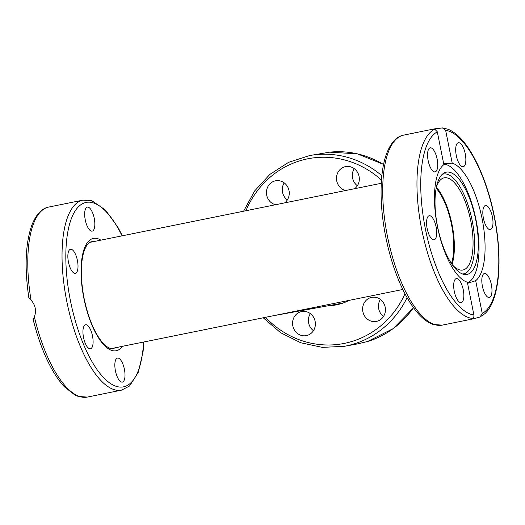 <?xml version="1.0" encoding="UTF-8"?>
<svg xmlns="http://www.w3.org/2000/svg" width="525" height="525" viewBox="0 0 525 525"><rect width="100%" height="100%" fill="white"/><g stroke="black" fill="none" stroke-linecap="round" stroke-linejoin="round"><path stroke-width="0.79" d="M402.806 289.485L111.339 348.574M341.46 303.358L273.203 315.755M436.177 188.232A45.616 16.938 -101.5 0 1 451.533 224.68A45.616 16.938 -101.5 0 1 451.447 263.557M115.441 370.913A12.259 4.554 -101.5 0 1 117.488 358.083A12.259 4.554 -101.5 0 1 124.386 369.193A12.259 4.554 -101.5 0 1 122.358 382.115A12.259 4.554 -101.5 0 1 115.441 370.913M83.698 326.78A12.259 4.554 -101.5 0 1 85.582 324.772A12.259 4.554 -101.5 0 1 92.479 335.882A12.259 4.554 -101.5 0 1 90.457 348.803A12.259 4.554 -101.5 0 1 84.328 340.725A12.259 4.554 -101.5 0 1 83.698 326.78M73.093 250.477A12.259 4.554 -101.5 0 1 77.877 263.576A12.259 4.554 -101.5 0 1 75.37 273.315A12.259 4.554 -101.5 0 1 68.473 262.198A12.259 4.554 -101.5 0 1 70.501 249.283A12.259 4.554 -101.5 0 1 73.093 250.477M94.237 218.308A12.259 4.554 -101.5 0 1 92.19 231.138A12.259 4.554 -101.5 0 1 85.293 220.034A12.259 4.554 -101.5 0 1 87.321 207.113A12.259 4.554 -101.5 0 1 94.237 218.308M29.039 297.629C28.586 297.721 29.249 298.548 31.034 300.11C35.424 305.032 36.54 310.623 34.387 316.883C33.416 318.806 33.127 319.843 33.508 319.994M436.387 187.189A47.047 17.469 -101.5 0 1 452.045 264.442M436.413 187.051A47.047 17.469 -101.5 0 1 444.196 177.817A47.047 17.469 -101.5 0 1 444.327 177.791A47.047 17.469 -101.5 0 1 470.702 220.618A47.047 17.469 -101.5 0 1 462.899 270.027A47.047 17.469 -101.5 0 1 452.123 264.554M443.769 164.181A60.729 22.555 -101.5 0 1 476.017 219.831A60.729 22.555 -101.5 0 1 467.486 282.89M462.473 273.978A50.932 18.913 78.5 0 0 472.08 220.165A50.932 18.913 78.5 0 0 442.273 174.346M437.594 226.754A52.178 19.379 -101.5 0 1 443.638 173.257A52.178 19.379 -101.5 0 1 475.65 219.443A52.178 19.379 -101.5 0 1 464.152 274.444A52.178 19.379 -101.5 0 1 437.594 226.754M452.196 163.124A61.018 22.66 -101.5 0 1 482.068 218.61A61.018 22.66 -101.5 0 1 475.683 280.678L482.239 313.484L480.04 317.008L473.832 318.721L472.546 318.793L472.973 318.445C473.668 318.202 473.977 317.061 473.904 315L467.348 282.194A61.018 22.66 -101.5 0 1 437.476 226.715A61.018 22.66 -101.5 0 1 443.861 164.64L437.305 131.834L434.608 128.96L442.398 127.91L445.64 130.318L452.196 163.124L443.678 163.734M467.572 283.303L475.683 280.678M453.685 285.285A12.259 4.554 -101.5 0 1 456.33 278.578A12.259 4.554 -101.5 0 1 463.234 289.682A12.259 4.554 -101.5 0 1 461.206 302.603A12.259 4.554 -101.5 0 1 456.107 297.347A12.259 4.554 -101.5 0 1 453.685 285.285M435.323 153.123A12.259 4.554 -101.5 0 1 435.081 171.859A12.259 4.554 -101.5 0 1 428.183 160.742A12.259 4.554 -101.5 0 1 430.205 147.827A12.259 4.554 -101.5 0 1 435.323 153.123M429.24 215.749A12.259 4.554 -101.5 0 1 436.111 226.912A12.259 4.554 -101.5 0 1 434.077 239.787A12.259 4.554 -101.5 0 1 427.179 228.677A12.259 4.554 -101.5 0 1 429.201 215.755A12.259 4.554 -101.5 0 1 429.24 215.749M465.859 160.033A12.259 4.554 -101.5 0 1 463.214 166.747A12.259 4.554 -101.5 0 1 456.31 155.636A12.259 4.554 -101.5 0 1 458.338 142.715A12.259 4.554 -101.5 0 1 463.437 147.971A12.259 4.554 -101.5 0 1 465.859 160.033M490.304 229.569A12.259 4.554 -101.5 0 1 483.433 218.407A12.259 4.554 -101.5 0 1 485.467 205.531A12.259 4.554 -101.5 0 1 492.365 216.641A12.259 4.554 -101.5 0 1 490.343 229.563A12.259 4.554 -101.5 0 1 490.304 229.569M484.221 292.195A12.259 4.554 -101.5 0 1 484.463 273.459A12.259 4.554 -101.5 0 1 491.361 284.576A12.259 4.554 -101.5 0 1 489.339 297.491A12.259 4.554 -101.5 0 1 484.221 292.195M329.858 152.138L309.645 155.551L288.625 162.317L269.896 174.379L254.586 191.008L243.607 211.207M263.215 317.783L280.573 332.679L300.687 342.746L322.357 347.379L344.315 346.31L358.089 343.803L367.822 341.427M380.395 299.427A12.259 11.386 -100.3 0 0 383.493 316.483M354.27 168.676A12.259 11.386 -100.3 0 0 352.872 171.714A12.259 11.386 -100.3 0 0 357.367 185.738M284.215 182.877A12.259 11.386 -100.3 0 0 285.226 197.938A12.259 11.386 -100.3 0 0 287.319 199.94M310.341 313.628A12.259 11.386 -100.3 0 0 313.445 330.691M382.489 301.422A12.259 11.386 79.7 0 1 384.858 313.556A12.259 11.386 79.7 0 1 376.215 321.457A12.259 11.386 79.7 0 1 365.564 317.363A12.259 11.386 79.7 0 1 363.195 305.235A12.259 11.386 79.7 0 1 371.838 297.334A12.259 11.386 79.7 0 1 382.489 301.422M314.836 327.646A12.259 11.386 79.7 0 1 306.167 335.659A12.259 11.386 79.7 0 1 293.114 319.541A12.259 11.386 79.7 0 1 301.783 311.535A12.259 11.386 79.7 0 1 314.836 327.646M275.487 204.743A12.259 11.386 79.7 0 1 269.391 200.819A12.259 11.386 79.7 0 1 267.022 188.685A12.259 11.386 79.7 0 1 275.658 180.784A12.259 11.386 79.7 0 1 286.309 184.879A12.259 11.386 79.7 0 1 284.596 202.899M345.535 190.542A12.259 11.386 79.7 0 1 337.037 174.595A12.259 11.386 79.7 0 1 345.706 166.583A12.259 11.386 79.7 0 1 358.765 182.7A12.259 11.386 79.7 0 1 354.651 188.698M337.595 304.605A54.744 50.827 79.7 0 1 332.174 305.045M349.21 300.346A54.744 50.827 79.7 0 1 336.663 304.802A54.744 50.827 79.7 0 1 335.724 304.986A54.744 50.827 79.7 0 1 328.427 305.727M115.034 347.819A54.456 20.226 -101.5 0 1 113.065 348.515C112.16 348.639 108.176 349.893 100.643 340.272C93.371 330.232 87.859 316.273 84.098 298.384C80.706 280.481 80.443 265.598 83.311 253.732C86.356 242.675 90.536 241.913 91.429 241.769A54.456 20.226 -101.5 0 1 93.509 241.638M100.885 240.142A57.31 21.282 78.5 0 0 83.895 298.417A57.31 21.282 78.5 0 0 122.41 346.329M143.601 342.031A94.087 34.939 -101.5 0 1 96.003 368.064A94.087 34.939 -101.5 0 1 68.099 230.403A94.087 34.939 -101.5 0 1 122.076 235.843M122.371 235.784L117.954 227.371L105.499 210.105L91.967 200.786L82.983 200.13A96.941 36.002 78.5 0 0 65.284 293.167A96.941 36.002 78.5 0 0 121.505 390.147L87.262 397.09A96.941 36.002 -101.5 0 1 34.387 316.883M31.034 300.11A96.941 36.002 -101.5 0 1 48.74 207.073L82.983 200.13M473.904 315A94.087 34.939 -101.5 0 1 425.388 228.907A94.087 34.939 -101.5 0 1 437.305 131.834M445.64 130.318A94.087 34.939 -101.5 0 1 494.156 216.412A94.087 34.939 -101.5 0 1 482.239 313.484M435.133 129.065A96.941 36.002 78.5 0 0 421.752 229.622A96.941 36.002 78.5 0 0 472.973 318.445M473.858 318.714L442.188 325.139A96.941 36.002 -101.5 0 1 441.925 325.185A96.941 36.002 -101.5 0 1 388.375 240.758A96.941 36.002 -101.5 0 1 400.883 136.008A96.941 36.002 -101.5 0 1 403.666 135.122L435.337 128.697M329.595 152.165A96.941 90.005 79.7 0 1 383.558 164.522M413.483 307.676A96.941 90.005 79.7 0 1 367.434 341.545M344.315 346.31A96.941 90.005 -100.3 0 0 345.975 345.988A96.941 90.005 -100.3 0 0 407.092 297.668M381.859 175.718A96.941 90.005 -100.3 0 0 315.84 154.665A96.941 90.005 -100.3 0 0 309.645 155.551M404.972 293.777A94.087 87.36 79.7 0 1 344.374 343.383A94.087 87.36 79.7 0 1 265.473 317.323M245.917 210.742A94.087 87.36 79.7 0 1 381.478 180.108M381.281 183.297L89.814 242.386M87.262 397.09L78.278 396.434L74.826 394.971L64.746 387.115C60.296 382.462 56.037 376.51 51.955 369.259C44.238 355.405 38.01 338.947 33.265 319.876M121.505 390.147L129.524 386.046L138.357 372.192L143.102 351.442L143.896 341.972M28.855 297.819C24.393 267.409 25.43 243.075 31.966 224.818C36.98 212.277 43.608 207.893 48.74 207.073M340.417 303.548L343.416 302.899M480.04 317.008L485.126 313.478C491.708 307.269 496.027 295.785 498.087 279.037C500.115 260.288 498.868 239.393 494.353 216.346C487.823 183.291 474.495 152.381 460.156 137.865C456.159 133.744 452.104 130.856 447.976 129.222L442.398 127.91M442.188 325.139L433.138 324.457C424.161 321.339 415.419 312.303 406.914 297.347C397.661 280.665 390.646 260.702 385.855 237.464C379.181 204.829 379.47 171.682 386.899 152.873C391.913 140.333 398.534 135.942 403.666 135.122M367.625 341.486L393.205 328.611L413.542 307.762M383.578 164.43L357.446 153.845L329.726 152.152"/></g></svg>
